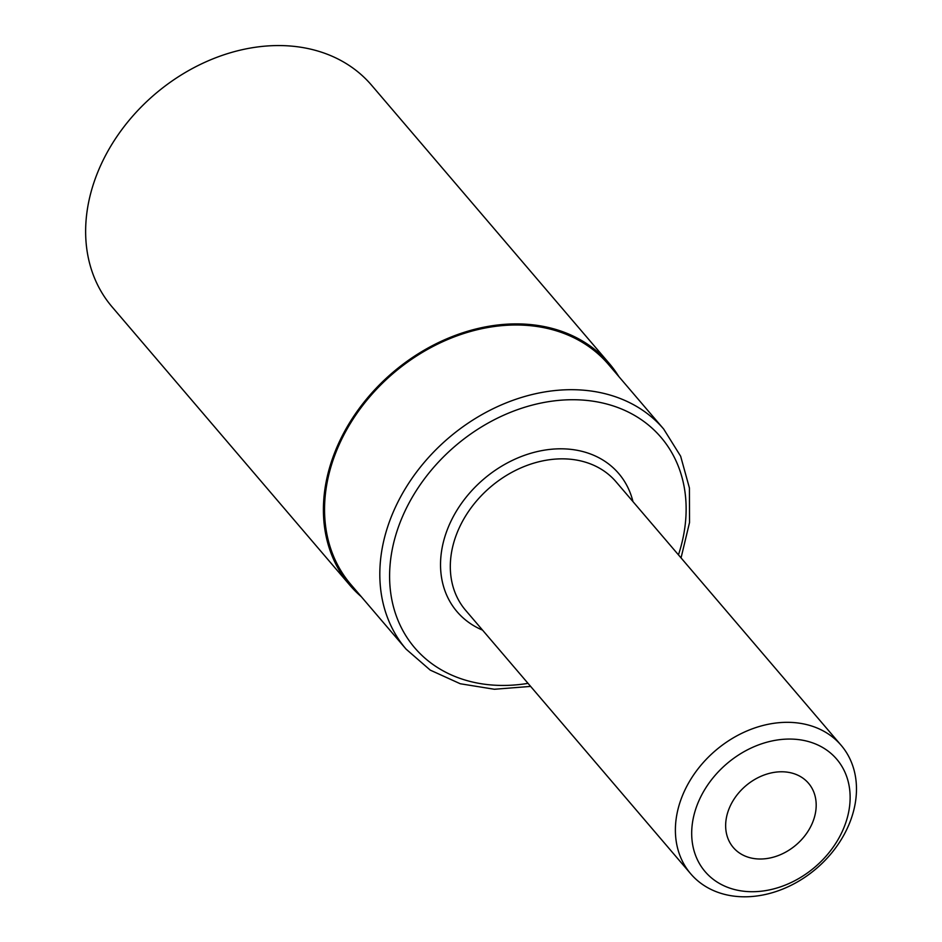 <?xml version="1.0" encoding="UTF-8"?>
<svg xmlns="http://www.w3.org/2000/svg" width="942" height="942" viewBox="0 0 942 942"><rect width="100%" height="100%" fill="white"/><g stroke="black" fill="none" stroke-linecap="round" stroke-linejoin="round"><path stroke-width="1.41" d="M618.859 376.588A170.643 133.882 139.5 0 0 609.344 363.553L371.572 85.216A170.643 133.882 139.5 0 0 304.996 47.96A170.643 133.882 139.5 0 0 122.201 129.113A170.643 133.882 139.5 0 0 112.086 306.892L349.859 585.217A170.643 133.882 139.5 0 0 361.245 596.651M609.344 363.553A170.643 133.882 139.5 0 0 392.637 372.585A170.643 133.882 139.5 0 0 349.859 585.217M406.073 649.12A169.407 132.916 139.5 0 1 448.545 438.03A169.407 132.916 139.5 0 1 663.686 429.057L608.402 364.354A169.407 132.916 139.5 0 0 393.273 373.326A169.407 132.916 139.5 0 0 350.801 584.417L406.073 649.12L430.258 670.127L460.261 683.751L494.338 689.261L530.617 686.4M848.742 825.086A98.922 77.609 139.5 0 0 841.147 745.31A98.922 77.609 139.5 0 0 715.52 750.55A98.922 77.609 139.5 0 0 690.721 873.811A98.922 77.609 139.5 0 0 773.806 892.251A98.922 77.609 139.5 0 0 848.742 825.086M843.373 828.972A86.558 67.918 139.5 0 0 762.431 743.544A86.558 67.918 139.5 0 0 706.936 873.646A86.558 67.918 139.5 0 0 843.373 828.972M812.322 823.155A49.467 38.81 139.5 0 0 808.519 783.261A49.467 38.81 139.5 0 0 745.711 785.887A49.467 38.81 139.5 0 0 733.312 847.517A49.467 38.81 139.5 0 0 774.854 856.737A49.467 38.81 139.5 0 0 812.322 823.155M678.452 554.85A161.989 127.099 139.5 0 0 572.783 399.726A161.989 127.099 139.5 0 0 391.307 554.756A161.989 127.099 139.5 0 0 528.015 683.362M632.965 501.615A106.34 83.438 139.5 0 0 483.67 479.148A106.34 83.438 139.5 0 0 482.54 630.116M841.147 745.31L616.068 481.833A98.922 77.609 139.5 0 0 490.441 487.073A98.922 77.609 139.5 0 0 465.642 610.334L690.721 873.811M663.686 429.057L680.642 456.222L689.414 487.98L689.532 522.516L681.054 557.899"/></g></svg>
